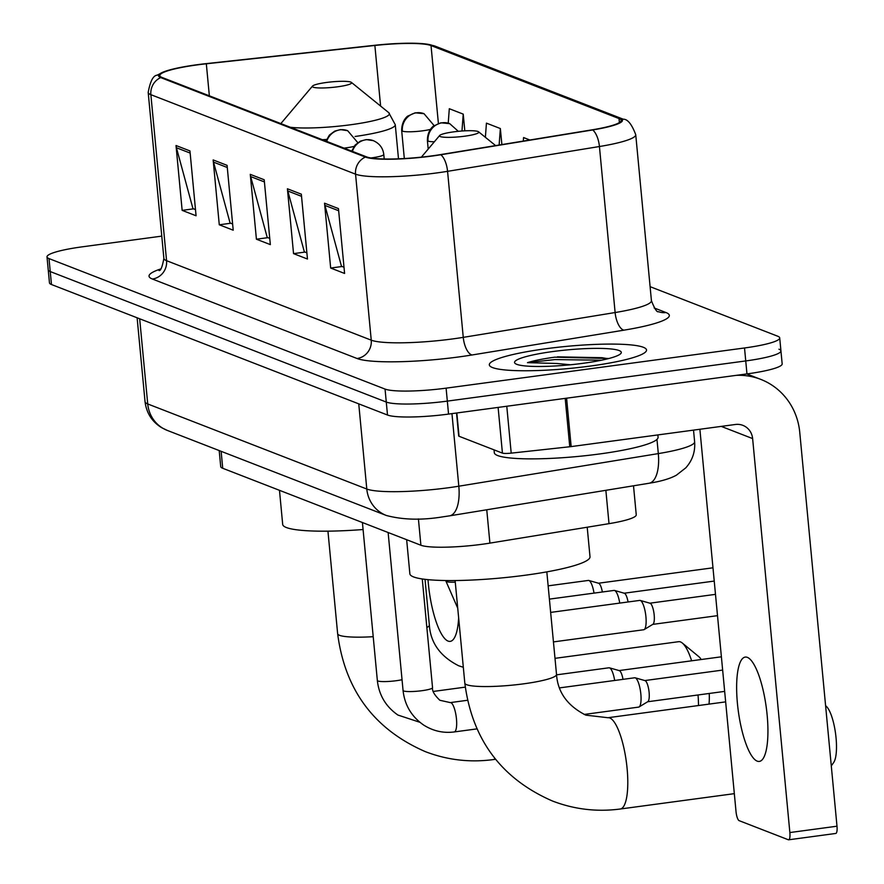 <?xml version="1.0" encoding="UTF-8"?>
<svg xmlns="http://www.w3.org/2000/svg" width="884" height="884" viewBox="0 0 884 884"><rect width="100%" height="100%" fill="white"/><g stroke="black" fill="none" stroke-linecap="round" stroke-linejoin="round"><path stroke-width="1.33" d="M633.508 485.791L636.248 514.786A49.349 6.95 174.6 0 1 609.01 523.659L489.913 543.119A49.349 6.95 174.6 0 1 481.935 544.301A49.349 6.95 174.6 0 1 420.894 545.24L222.724 468.277A49.349 6.95 174.6 0 1 220.713 466.586L219.199 450.575M161.772 236.127L82.212 246.835A49.349 6.95 -5.4 0 0 47.007 256.89L49.46 282.836A49.349 6.95 -5.4 0 0 51.471 284.526L387.501 415.027A49.349 6.95 -5.4 0 0 448.553 414.088L746.958 373.91A49.349 6.95 -5.4 0 0 782.163 363.865L780.937 350.893A49.349 6.95 -5.4 0 0 778.937 349.191M47.007 256.89A49.349 6.95 -5.4 0 0 49.018 258.592L385.059 389.082A49.349 6.95 -5.4 0 0 446.1 388.153L744.516 347.976L745.742 360.937A49.349 6.95 -5.4 0 0 780.937 350.893A49.349 6.95 -5.4 0 1 745.742 360.937L447.326 401.115L745.742 360.937L746.958 373.91M385.059 389.082L386.275 402.054A49.349 6.95 -5.4 0 0 447.326 401.115A49.349 6.95 -5.4 0 1 386.275 402.054L50.244 271.565L386.275 402.054L387.501 415.027M48.233 269.863A49.349 6.95 -5.4 0 0 50.244 271.565A49.349 6.95 -5.4 0 1 48.233 269.863M590.203 366.075A78.952 11.127 -5.4 0 0 646.524 349.998A78.952 11.127 -5.4 0 0 545.638 348.771A78.952 11.127 -5.4 0 0 489.316 364.86A78.952 11.127 -5.4 0 0 590.203 366.075A78.952 11.127 -5.4 0 0 646.524 349.998A78.952 11.127 -5.4 0 0 545.638 348.771A78.952 11.127 -5.4 0 0 489.316 364.86A78.952 11.127 -5.4 0 0 590.203 366.075M431.757 155.904A52.642 7.415 174.6 0 1 366.65 156.91L161.96 77.416A52.642 7.415 174.6 0 1 159.816 75.604A52.642 7.415 174.6 0 1 206.326 63.792L374.871 45.471A52.642 7.415 174.6 0 1 431.027 45.559L619.021 118.566A52.642 7.415 174.6 0 1 621.165 120.379A52.642 7.415 174.6 0 1 592.114 129.838L440.265 154.645A52.642 7.415 174.6 0 1 431.757 155.904M432.132 156.048A53.957 7.602 -5.4 0 0 440.84 154.755L592.7 129.948A53.957 7.602 -5.4 0 0 620.281 118.39L432.287 45.393A53.957 7.602 -5.4 0 0 427.303 44.2A53.957 7.602 -5.4 0 0 374.728 45.294L206.182 63.626A53.957 7.602 -5.4 0 0 164.988 71.394A53.957 7.602 -5.4 0 0 160.711 77.593L365.39 157.076A53.957 7.602 -5.4 0 0 432.132 156.048M195.486 209.563L192.944 208.58L176.424 147.738A13.161 12.542 -68.8 0 1 176.015 145.517L182.148 210.37L196.071 215.773L189.95 150.921L176.015 145.517M193.585 208.823L182.148 210.37M232.614 223.983L230.072 223L213.552 162.159A13.161 12.542 -68.8 0 1 213.155 159.938L219.276 224.79L233.21 230.194L227.077 165.341L213.155 159.938M230.713 223.243L219.276 224.79M344.009 267.244L341.467 266.261L324.947 205.419A13.161 12.542 -68.8 0 1 324.538 203.198L330.671 268.04L344.594 273.454L338.462 208.602L324.538 203.198M342.108 266.504L330.671 268.04M306.881 252.824L304.339 251.841L287.819 190.999A13.161 12.542 -68.8 0 1 287.411 188.778L293.543 253.631L307.466 259.034L301.333 194.182L287.411 188.778M304.98 252.084L293.543 253.631M269.753 238.404L267.211 237.42L250.68 176.579A13.161 12.542 -68.8 0 1 250.282 174.358L256.415 239.21L270.338 244.614L264.205 179.761L250.282 174.358M267.841 237.663L256.415 239.21M744.516 347.976A49.349 6.95 -5.4 0 0 779.71 337.92A49.349 6.95 -5.4 0 0 777.71 336.218L650.105 286.67M464.807 130.832L463.227 114.124L449.304 108.721L448.232 123.163M501.88 144.578L500.355 128.545L486.432 123.141L485.382 137.307M529.859 140.004L523.571 137.561L523.306 141.075M500.355 128.545L499.128 145.031M463.227 114.124L461.967 131.009M494.046 449.868L494.311 452.719A82.245 11.591 -5.4 0 0 599.407 453.989A82.245 11.591 -5.4 0 0 658.072 437.237L657.862 434.928M608.943 358.484L554.721 357.18C543.119 358.76 534.035 360.584 527.483 362.65L556.887 363.49L570.456 364.772M583.053 363.302A53.626 7.558 -5.4 0 0 620.866 353.501A53.626 7.558 -5.4 0 0 552.787 351.556A53.626 7.558 -5.4 0 0 515.184 363.49A53.626 7.558 -5.4 0 0 583.053 363.302M527.483 362.65L554.942 359.578L601.595 360.197M557.406 356.838L601.96 357.7L608.037 358.716M757.19 761.135A52.642 14.1 -97.7 0 0 759.312 761.422A52.642 14.1 -97.7 0 0 766.737 711.2A52.642 14.1 -97.7 0 0 747.378 657.376A52.642 14.1 -97.7 0 0 745.256 657.088A52.642 14.1 -97.7 0 0 737.831 707.311A52.642 14.1 -97.7 0 0 757.19 761.135M456.829 412.972L459.039 436.265L502.432 453.116L498.112 407.413M736.217 375.357A65.792 62.709 -68.8 0 1 760.737 379.369A65.792 62.709 -68.8 0 1 799.744 432.243L836.993 826.209A8.221 2.199 82.3 0 1 835.767 833.457L788.65 839.8A8.221 2.199 -97.7 0 0 789.865 832.551L752.627 438.586A16.453 15.68 111.2 0 0 742.88 425.359A16.453 15.68 111.2 0 0 735.389 424.486L571.163 446.597A8.221 1.16 174.6 0 1 569.76 446.763L511.206 453.138A8.221 1.16 174.6 0 1 502.432 453.116M699.885 429.27L736.029 811.645A8.221 2.199 -97.7 0 0 739.112 820.65L788.318 839.756A8.221 2.199 -97.7 0 0 788.65 839.8M459.039 436.265A8.221 1.16 174.6 0 1 458.697 435.978L456.531 413.016M453.603 131.871A19.735 2.785 -5.4 0 0 439.679 135.473A19.735 2.785 -5.4 0 0 464.741 136.191A19.735 2.785 -5.4 0 0 478.587 131.804A19.735 2.785 -5.4 0 0 453.603 131.871M406.651 539.704L409.867 573.804A90.466 12.752 -5.4 0 0 525.461 575.197A90.466 12.752 -5.4 0 0 590.004 556.776L587.208 527.218M825.601 705.719L826.087 706.128A29.603 7.934 82.3 0 1 835.557 733.543A29.603 7.934 82.3 0 1 833.678 762.494L831.291 765.898M691.642 660.812A46.056 12.343 -97.7 0 0 682.315 643.033A46.056 12.343 -97.7 0 0 680.525 641.939A46.056 12.343 -97.7 0 0 678.68 641.685L554.997 658.337M326.428 82.477A19.735 2.785 -5.4 0 0 312.516 86.091A19.735 2.785 -5.4 0 0 337.566 86.809A19.735 2.785 -5.4 0 0 351.412 82.411A19.735 2.785 -5.4 0 0 326.428 82.477M279.477 490.322L282.692 524.411A90.466 12.752 -5.4 0 0 363.081 529.527M698.504 705.531A46.056 12.343 -97.7 0 0 698.04 694.968M682.315 643.033L698.913 656.735A29.603 7.934 82.3 0 1 701.189 659.519M709.233 693.465A29.603 7.934 82.3 0 1 709.012 704.117M559.583 687.885L634.69 677.774A14.807 3.967 82.3 0 1 635.165 677.807A14.807 3.967 82.3 0 1 635.287 677.851A14.807 3.967 82.3 0 1 640.845 694.062A14.807 3.967 82.3 0 1 639.088 706.957A14.807 3.967 82.3 0 1 638.646 707.112L584.147 714.449M644.668 680.581A10.696 2.862 82.3 0 1 645 680.603A10.696 2.862 82.3 0 1 645.099 680.636A10.696 2.862 82.3 0 1 649.11 692.349A10.696 2.862 82.3 0 1 647.839 701.653L639.088 706.957M556.555 674.846L608.977 667.785A14.807 3.967 82.3 0 1 609.452 667.829A14.807 3.967 82.3 0 1 609.573 667.873A14.807 3.967 82.3 0 1 614.667 680.47M618.955 670.591A10.696 2.862 82.3 0 1 619.286 670.625A10.696 2.862 82.3 0 1 619.386 670.647A10.696 2.862 82.3 0 1 622.999 679.343M550.655 612.402L639.762 600.402A14.807 3.967 82.3 0 1 640.237 600.446A14.807 3.967 82.3 0 1 645.917 616.701A14.807 3.967 82.3 0 1 644.16 629.585A14.807 3.967 82.3 0 1 643.718 629.751L553.439 641.906M649.74 603.208A10.696 2.862 82.3 0 1 650.071 603.242A10.696 2.862 82.3 0 1 650.171 603.275A10.696 2.862 82.3 0 1 654.182 614.977A10.696 2.862 82.3 0 1 652.911 624.292L644.16 629.585M549.395 599.12L614.048 590.424A14.807 3.967 82.3 0 1 614.524 590.457A14.807 3.967 82.3 0 1 619.739 603.098M624.027 593.23A10.696 2.862 82.3 0 1 624.358 593.252A10.696 2.862 82.3 0 1 624.458 593.286A10.696 2.862 82.3 0 1 628.06 601.982M548.146 585.849L588.335 580.434A14.807 3.967 82.3 0 1 588.81 580.468A14.807 3.967 82.3 0 1 594.026 593.12M598.313 583.241A10.696 2.862 82.3 0 1 598.645 583.263A10.696 2.862 82.3 0 1 598.744 583.296A10.696 2.862 82.3 0 1 602.347 591.993M428 579.661A52.642 14.1 -97.7 0 0 448.077 641.099A52.642 14.1 -97.7 0 0 450.199 641.375A52.642 14.1 -97.7 0 0 458.641 617.783M486.752 509.77L489.913 543.119M418.408 518.908L420.894 545.24M605.86 490.311L609.01 523.659M221.122 451.315L222.724 468.277M139.672 318.781L147.727 403.955A32.896 31.36 111.2 0 0 167.231 430.386L161.739 427.734C152.026 421.756 146.468 413.082 145.042 401.69A65.792 9.271 -5.4 0 0 147.727 403.955L366.794 489.029A65.792 9.271 -5.4 0 0 448.188 487.78A65.792 9.271 -5.4 0 0 458.818 486.2L451.956 413.635M358.749 403.855L366.794 489.029A32.896 31.36 111.2 0 0 386.297 515.46L167.231 430.386M448.553 414.088L446.1 388.153M51.471 284.526L49.018 258.592M649.022 483.261A32.896 14.122 -99.3 0 0 658.315 453.603A65.792 9.271 -5.4 0 0 694.625 441.779C695.365 451.724 692.426 460.409 685.807 467.835L676.326 475.238C669.984 478.708 660.889 481.382 649.022 483.261L449.525 515.858A32.896 14.122 -99.3 0 0 458.818 486.2L658.315 453.603L656.967 439.403M152.391 279.024A16.453 15.68 111.2 0 0 166.568 260.692L371.247 340.174A65.792 9.271 -5.4 0 0 452.641 338.926A65.792 9.271 -5.4 0 0 463.26 337.356L615.12 312.538A65.792 9.271 -5.4 0 0 651.431 300.715C654.679 308.947 657.033 312.593 658.503 311.665A16.453 15.68 111.2 0 0 665.984 312.549A82.245 11.591 174.6 0 1 623.949 330.163L472.1 354.97A82.245 11.591 174.6 0 1 357.07 358.506L152.391 279.024A82.245 11.591 174.6 0 1 160.656 268.979M163.883 258.426A65.792 9.271 -5.4 0 0 166.568 260.692L150.866 94.676A65.792 9.271 174.6 0 1 148.192 92.411L163.883 258.426C162.258 267.078 160.623 271.112 158.987 270.515M620.281 118.39A16.453 15.68 111.2 0 1 623.308 119.218C627.651 119.086 631.795 124.246 635.74 134.7A65.792 9.271 174.6 0 1 599.429 146.523L447.569 171.33A65.792 9.271 174.6 0 1 436.939 172.91A65.792 9.271 174.6 0 1 355.556 174.159A16.453 15.68 -68.8 0 1 365.39 157.076M440.84 154.755A16.453 7.061 -99.3 0 1 447.569 171.33L463.26 337.356A16.453 7.061 80.7 0 0 472.1 354.97M432.287 45.393A16.453 15.68 -68.8 0 1 435.315 46.211L623.308 119.218M623.949 330.163A16.453 7.061 80.7 0 1 615.12 312.538L599.429 146.523A16.453 7.061 -99.3 0 0 592.7 129.948M160.711 77.593A16.453 15.68 111.2 0 0 150.866 94.676L355.556 174.159L371.247 340.174A16.453 15.68 111.2 0 1 357.07 358.506M654.16 307.952L665.984 312.549M431.027 45.559L438.398 123.451M374.871 45.471L380.606 106.069M206.326 63.792L209.353 95.826M619.021 118.566L619.397 122.556M250.68 176.579L264.404 181.916M287.819 190.999L301.543 196.336M324.947 205.419L338.671 210.746M213.552 162.159L227.276 167.496M176.424 147.738L190.148 153.076M721.234 426.386L752.627 438.586M566.589 398.198L571.163 446.597M789.865 832.551L836.993 826.209M569.76 446.763L565.196 398.386M506.775 406.253L511.206 453.138M464.818 683.111C472.111 739.444 501.35 778.749 552.5 801.026C574.346 809.401 596.932 812.064 620.248 809.015A46.056 12.343 82.3 0 0 626.745 765.069A46.056 12.343 82.3 0 0 609.805 717.974A46.056 12.343 82.3 0 0 607.949 717.72L585.849 715.156C567.495 705.852 557.727 692.283 556.522 674.448A46.056 6.486 174.6 0 1 523.659 683.829A46.056 6.486 174.6 0 1 466.686 684.702A46.056 6.486 174.6 0 1 464.818 683.111L455.116 580.545M373.214 636.69A46.056 6.486 174.6 0 1 339.511 635.309A46.056 6.486 174.6 0 1 337.644 633.729L327.942 531.162M495.062 758.671A46.056 12.343 82.3 0 1 493.073 759.621L495.559 759.29M463.315 667.276L458.674 665.774C440.32 656.469 430.552 642.9 429.348 625.054A46.056 6.486 174.6 0 1 426.85 627.496M312.516 86.091L281.521 122.788A54.399 7.669 -5.4 0 0 281.079 123.672M290.339 127.274A54.399 7.669 -5.4 0 0 350.583 124.766A54.399 7.669 -5.4 0 0 388.728 112.655L395.27 124.699A59.217 8.343 -5.4 0 1 355.103 136.479M322.362 139.705A59.217 8.343 -5.4 0 0 326.627 139.44M370.849 157.96A16.453 2.321 -5.4 0 0 372.053 157.805A16.453 2.321 -5.4 0 0 383.789 154.457C382.993 148.037 379.523 143.451 373.368 140.666A16.453 15.68 111.2 0 0 365.877 139.794A16.453 15.68 -68.8 0 0 352.429 151.385M421.977 690.691A14.807 2.088 -5.4 0 0 432.541 687.686C432 690.868 434.442 695.067 439.856 700.272L450.31 702.603A14.807 3.967 82.3 0 1 450.895 702.681A14.807 3.967 82.3 0 1 451.16 702.813A14.807 3.967 82.3 0 1 456.398 718.283A14.807 3.967 82.3 0 1 454.254 731.941C443.326 733.344 433.127 731.046 423.646 725.046C411.524 716.615 404.662 705.089 403.06 690.47A14.807 2.088 -5.4 0 0 403.435 690.868A14.807 2.088 -5.4 0 0 421.977 690.691M343.998 148.114A16.453 2.321 -5.4 0 0 346.34 147.816A16.453 2.321 -5.4 0 0 354.053 146.401M326.715 141.396A16.453 15.68 -68.8 0 1 340.163 129.804A16.453 15.68 111.2 0 1 347.655 130.688L357.799 142.655M362.418 522.532L377.346 680.481A14.807 2.088 -5.4 0 0 377.722 680.89A14.807 2.088 -5.4 0 0 396.264 680.713A14.807 2.088 -5.4 0 0 402.043 679.708M428.199 149.076L427.392 140.545A16.453 2.321 -5.4 0 0 428.055 141.108A16.453 2.321 -5.4 0 0 434.364 141.772M428.055 141.108A16.453 15.68 -68.8 0 1 442.232 122.788A16.453 15.68 111.2 0 1 449.724 123.661L458.31 131.318M404.319 158.534L401.679 130.556A16.453 2.321 -5.4 0 0 402.353 131.13A16.453 2.321 -5.4 0 0 422.696 130.81A16.453 2.321 -5.4 0 0 430.409 129.395M402.353 131.13A16.453 15.68 -68.8 0 1 416.519 112.798A16.453 15.68 111.2 0 1 424.011 113.682L434.154 125.65M445.868 580.534L445.923 581.12A14.807 2.088 -5.4 0 0 446.287 581.517A14.807 2.088 -5.4 0 0 455.271 582.169M449.525 515.858L443.293 516.775C421.9 520.344 402.905 519.903 386.297 515.46M694.625 441.779L693.52 430.121M145.042 401.69L137.119 317.787M427.303 44.2L435.315 46.211M164.988 71.394L156.965 75.217C153.142 75.615 150.225 81.35 148.192 92.411M779.71 337.92L780.937 350.893M635.74 134.7L651.431 300.715M746.77 373.943L760.737 379.369M607.949 717.72L725.654 701.874M439.679 135.473L421.381 157.142M478.587 131.804L495.615 145.595M620.248 809.015L734.328 793.655M546.82 571.882L556.522 674.448M337.644 633.729C344.948 690.061 374.175 729.366 425.326 751.632C447.171 760.019 469.758 762.682 493.073 759.621M280.88 123.594L281.521 122.788M398.496 158.822L395.27 124.699M351.412 82.411L388.728 112.655M425.027 579.34L429.348 625.054M388.131 532.511L403.06 690.47M450.31 702.603L467.47 700.283M645 680.603L635.165 677.807M722.648 670.083L644.834 680.558M422.265 578.965L432.541 687.686M384.22 158.987L383.789 154.457M351.71 151.109L355.114 145.075L360.451 141.097L366.219 139.595L373.368 140.666M454.254 731.941L476.896 728.891M724.659 691.387L647.685 701.752M419.878 722.283L397.933 715.057C385.811 706.625 378.949 695.1 377.346 680.481M433.293 691.443L465.249 687.133M619.286 670.625L609.452 667.829M721.399 656.801L619.12 670.569M325.997 141.12L329.401 135.086L334.738 131.108L340.506 129.605L347.655 130.688M650.071 603.242L640.237 600.446M715.487 594.357L649.906 603.186M717.51 615.662L652.757 624.38M624.358 593.252L614.524 590.457M714.239 581.075L624.192 593.208M427.392 140.545C427.37 129.727 434.022 125.572 433.712 125.981L440.906 122.799L449.724 123.661M598.645 583.263L588.81 580.468M712.979 567.804L598.479 583.219M445.923 581.12L457.735 608.192M401.679 130.556C401.656 119.738 408.309 115.583 407.999 115.992L415.193 112.809L424.011 113.682"/></g></svg>
